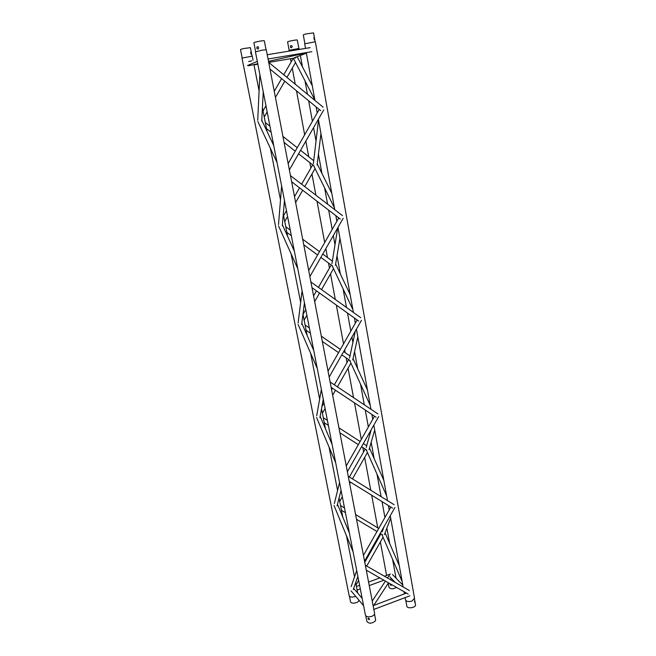 <?xml version="1.0" encoding="UTF-8"?>
<svg xmlns="http://www.w3.org/2000/svg" width="656" height="656" viewBox="0 0 656 656"><rect width="100%" height="100%" fill="white"/><g stroke="black" fill="none" stroke-linecap="round" stroke-linejoin="round"><path stroke-width="0.98" d="M299.062 48.446L288.96 50.373L289.099 51.119M315.347 41.771L304.696 43.813L305.524 48.405M414.518 598.182L411.976 601.06C408.467 602.019 406.294 601.568 405.465 599.715L405.088 597.616M262.375 50.118L255.438 51.849L365.417 615.025C366.22 616.861 368.352 617.296 371.813 616.337C373.699 615.549 374.625 614.565 374.592 613.385L266.279 49.782L262.375 50.118M253.085 60.254L252.281 56.154L241.998 58.097L349.115 595.468C349.861 597.116 351.87 597.485 355.142 596.583L355.7 596.353M313.896 37.589L314.298 39.836L313.896 37.589M313.543 32.907L306.172 33.899L303.293 34.875L304.884 43.649M257.956 49.003C256.873 48.888 256.553 48.224 257.004 47.011L257.513 46.707C258.636 46.937 258.923 47.609 258.382 48.724L257.956 49.003M266.041 49.725L264.319 40.779L263.687 40.697C261.359 40.697 253.339 42.394 253.897 42.763L255.635 51.676M291.485 47.699C290.452 47.593 290.157 46.978 290.6 45.846L291.092 45.559C292.141 45.772 292.412 46.404 291.887 47.445L291.485 47.699M297.316 40.057L296.807 39.959C294.757 39.959 287.09 41.582 287.599 41.902L289.14 50.217M250.658 52.168L251.084 54.333L250.658 52.168M252.06 56.104L250.395 47.634L242.974 48.659L240.498 49.503L242.179 57.941M414.666 602.306L414.576 600.609L414.666 602.306M405.785 600.461L406.802 606.046C406.925 609.145 416.06 607.784 415.502 604.75L415.469 604.578M368.926 619.74L367.901 618.46L368.615 618.108L369.582 619.28L368.926 619.74M365.753 615.787L366.852 621.412C369.008 623.864 371.837 623.725 375.339 620.986L375.609 619.666M391.657 584.644L391.042 585.513L390.074 584.316L390.476 583.971M388.229 583.258L388.959 587.194C390.468 589.236 392.977 589.301 396.486 587.399M349.435 596.148L350.517 601.609C350.673 604.447 359.193 602.979 358.914 600.158M261.728 121.155L263.236 91.783M257.726 120.294L259.866 74.489M248.558 65.789L257.767 63.73M268.501 61.336L306.344 52.898M248.64 61.549L251.674 60.869M269.985 69.077L320.702 110.659M268.698 62.369L323.113 107.158M310.173 47.642L267.23 54.735M311.838 51.693L268.05 58.991M257.3 61.352L247.46 65.543M253.995 64.87L257.857 64.222M268.73 62.394L295.758 57.851M294.38 57.777L306.385 53.152M293.257 58.277L283.777 74.776M281.588 78.589L274.265 91.332M265.967 105.764L263.031 110.88M295.528 62.492L286.959 77.4M284.778 81.205L275.438 97.457M267.164 111.864L264.229 116.973M312.305 85.813L297.488 57.293M314.872 99.942L293.79 59.13M289.362 169.879L323.744 109.896M288.148 163.582L319.201 109.429M257.841 121.54L277.062 162.557M261.777 120.253L273.765 145.657M318.513 120.023L313.347 163.803M320.964 133.562L317.11 164.959M291.649 181.786L340.3 219.071M290.46 175.619L342.506 215.652M282.293 225.754L284.466 200.49M278.497 224.655L281.629 185.951M313.716 160.671L300.571 150.322M297.25 147.707L282.925 136.415M269.96 126.198L265.319 122.541M314.126 166.017L298.57 153.807M295.249 151.2L284.081 142.426M271.149 132.274L266.516 128.633M331.797 193.323L317.233 163.934M334.437 207.895L313.617 165.615M312.682 164.886L301.621 184.197M299.538 187.837L294.503 196.636M286.459 210.674L283.605 215.652M315.077 168.576L304.753 186.607M302.67 190.24L295.635 202.532M287.607 216.554L284.753 221.523M278.562 225.976L297.783 268.681M282.375 224.737L294.372 251.223M309.87 276.611L343.178 218.309M308.697 270.526L338.775 217.899M337.701 227.894L331.936 263.769M339.939 238.235L335.454 265.204M360.743 317.709L310.895 281.949M358.75 321.096L311.994 287.681M302.096 290.747L298.111 322.998M304.45 302.793L301.653 324.417M332.354 261.137L322.76 254.052M319.497 251.633L302.687 239.227M290.239 230.035L285.778 226.746M332.69 266.098L320.85 257.39M317.578 254.979L303.761 244.811M291.338 235.676L286.893 232.404M350.148 294.577L335.642 264.073M352.862 309.55L332.125 265.68M331.214 265.016L318.447 287.369M316.454 290.862L313.576 295.905M305.77 309.575L302.998 314.429M333.51 268.624L321.547 289.591M319.554 293.076L314.675 301.621M306.885 315.274L304.122 320.112M298.095 324.441L317.291 368.574M301.801 323.244L313.789 350.64M329.173 377.036L361.456 320.349M328.033 371.116L357.167 319.964M355.306 331.149L349.533 358.11M357.823 336.881L352.748 359.931M349.984 355.995L343.646 351.616M340.407 349.386L321.317 336.2M309.353 327.934L305.073 324.982M350.238 360.636L341.809 354.839M338.57 352.616L322.326 341.44M310.386 333.223L306.114 330.28M319.89 417.667L323.277 399.217M316.684 415.822L321.366 389.434M331.149 387.36L376.159 417.29M330.124 381.989L377.913 413.895M367.467 390.082L353.035 358.643M370.238 405.392L349.615 360.21M348.705 359.586L334.347 384.81M332.412 388.196L331.592 389.639M324.007 402.964L321.916 406.646M350.935 363.112L337.422 386.86M335.495 390.246L332.666 395.224M325.089 408.524L322.408 413.239M316.553 417.454L335.692 462.8M320.374 416.814L332.108 444.456M347.368 471.721L378.692 416.552M346.253 465.924L374.502 416.183M366.688 445.727L363.35 443.571M360.128 441.496L338.931 427.835M327.418 420.414L323.293 417.757M366.843 450.098L361.563 446.711M358.34 444.637L339.882 432.788M328.394 425.416L324.277 422.776M337.061 505.932L341.054 490.278M334.339 503.562L339.546 482.554M349.222 481.365L392.6 508.138M348.238 476.272L394.125 504.71M371.198 429.746L366.228 447.376M374.707 430.033L369.057 449.598M365.236 449.065L349.386 476.986M341.259 491.303L340.423 492.779M367.434 452.517L352.461 478.888M350.583 482.201L349.681 483.784M342.325 496.756L339.71 501.348M383.826 480.348L369.484 448.114M386.655 495.944L366.171 449.663M364.547 561.118L394.961 507.408M363.449 555.419L390.845 507.055M384.055 526.67L382.112 531.893M390.681 518.142L384.432 534.574M334.011 505.448L353.067 551.778M337.733 504.833L349.418 533.09M382.546 530.729L381.956 530.376M378.733 528.441L355.601 514.558M344.498 507.9L340.53 505.514M382.579 534.861L380.218 533.451M376.987 531.524L356.503 519.281M345.425 512.664L341.464 510.294M356.725 570.507L351.157 586.661M357.881 576.419L353.24 589.58M409.451 590.58L365.343 565.283M408.163 594.065L366.278 570.154M356.101 584.832L358.643 580.347M366.72 566.079L383.063 537.223M364.777 562.307L380.89 533.853M389.508 574.918L387.483 577.985M385.433 581.085L372.223 601.052M391.37 578.453L390.533 579.732M388.5 582.84L373.723 605.431M381.858 534.427L402.185 581.618M385.072 532.885L399.315 565.775M373.83 609.432L409.885 595.804M373.108 605.668L406.474 593.106M351.099 590.908L363.596 605.685M353.986 588.768L362.153 598.297M402.809 585.054L392.477 574.541M395.224 582.421L389.738 576.772M390.402 574.033L384.424 576.23M379.857 577.903L368.565 582.044M359.619 585.332L356.429 586.497M383.891 580.207L369.254 585.603M360.316 588.891L357.135 590.064M396.035 578.166L392.591 559.347M389.705 543.578L386.876 528.137M384.933 517.494L382.022 501.61M381.111 496.649L376.987 474.108M374.15 458.593L371.165 442.3M369.787 434.764L369.435 432.853M368.36 426.99L365.261 410.041M364.301 404.809L360.505 384.063M357.717 368.844L354.568 351.649M352.887 342.44L351.911 337.11M350.812 331.124L347.508 313.051M346.483 307.484L343.072 288.837M340.349 273.97L337.02 255.791M334.995 244.721L333.322 235.561M332.19 229.411L328.664 210.158M327.574 204.164L324.597 187.911M321.948 173.446L318.431 154.209M316.028 141.089L313.568 127.649M312.395 121.286L308.648 100.778M307.451 94.267L304.991 80.811M302.424 66.805L300.35 55.473M299.251 49.446L299.062 48.421M386.597 575.427L380.373 541.963M379.365 536.542L379.143 535.345M377.749 527.85L371.681 495.231M370.755 490.229L364.654 457.412M363.629 451.902L362.809 447.507M361.308 439.422L354.511 402.891M353.535 397.618L348.057 368.172M347.016 362.555L346.13 357.815M345.171 352.674L344.654 349.853M343.539 343.883L336.323 305.065M335.273 299.439L330.517 273.864M329.451 268.107L328.5 263.015M327.483 257.537L325.835 248.665M324.695 242.531L317.012 201.228M315.889 195.176L311.953 174.029M310.854 168.084L309.837 162.655M308.746 156.759L305.835 141.13M304.663 134.783L296.479 90.799M295.257 84.23L292.273 68.158M291.125 61.992L290.518 58.737M414.551 598.362L315.339 41.746M404.408 593.885L404.014 591.696M403.153 586.972L390.246 515.739M389.197 509.958L388.393 505.538M387.499 500.602L373.822 425.137M372.756 419.258L371.878 414.444M370.935 409.237L356.421 329.181M355.339 323.178L354.396 317.98M353.387 312.436L337.979 227.411M336.856 221.244L335.847 215.66M334.765 209.699L318.373 119.269M317.217 112.881L316.135 106.912M314.962 100.442L306.286 52.619M357.741 593.147L355.675 582.659M354.535 576.854L346.458 535.706M342.801 517.084L339.07 498.076M337.578 490.499L329.05 447.072M325.466 428.794L321.522 408.754M319.644 399.16L310.624 353.248M307.123 335.388L302.965 314.249M300.653 302.449L291.1 253.839M287.689 236.472L283.294 214.086M280.506 199.867L270.379 148.289M267.074 131.487L262.416 107.764M259.095 90.864L253.938 64.583M315.11 41.689L313.535 32.874M257.004 47.011L258.292 46.961M290.6 45.846L291.822 45.797M298.841 48.372L297.316 40.024M414.477 598.994L415.502 604.75M374.527 614.041L375.642 619.838"/></g></svg>
